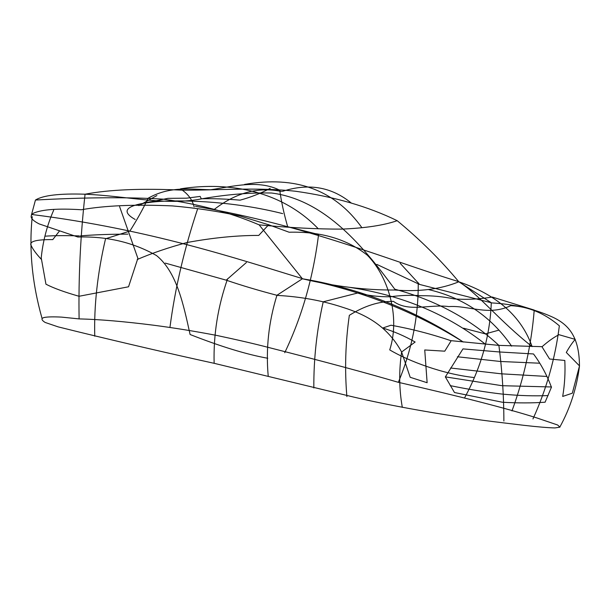 <?xml version="1.0" encoding="UTF-8"?>
<svg xmlns="http://www.w3.org/2000/svg" width="610" height="610" viewBox="0 0 610 610"><rect width="100%" height="100%" fill="white"/><g stroke="black" fill="none" stroke-linecap="round" stroke-linejoin="round"><path stroke-width="0.46" stroke-dasharray="3.05 2.29" d=""/><path stroke-width="0.91" d="M532.957 418.94C546.453 389.332 555.253 358.291 559.355 325.816C544.623 313.265 528.428 306.548 510.768 305.663C488.328 316.369 468.602 305.183 448.891 306.601C429.791 303.91 408.898 312.625 393.45 301.37C379.062 301.248 364.353 305.892 349.339 315.324C345.42 342.561 344.604 369.652 346.884 396.591M148.024 198.296C169.321 186.119 189.565 189.169 210.61 189.779M148.009 198.341C143.22 208.612 137.181 219.524 129.892 231.068L105.538 238.769C97.516 273.143 93.925 305.625 94.763 336.209M194.155 206.866C192.333 199.981 188.368 194.415 182.268 190.16C215.902 190.45 257.252 187.003 295.659 191.266C334.135 196.664 367.983 206.47 397.201 220.69C383.865 225.296 365.443 228.109 341.92 229.116C317.497 229.177 289.902 227.751 259.128 224.854L302.415 278.77L276.909 295.286C258.876 290.573 241.979 285.533 226.219 280.165L165.325 263.123M394.624 290.002C365.687 290.246 334.951 286.502 302.415 278.77C360.563 290.246 414.19 311.329 463.295 342.035C425.849 317.032 369.805 289.75 302.415 278.77M542.054 346.678L498.881 345.382L451.179 340.677M214.14 363.308L345.428 395.082C385.779 405.116 450.355 416.615 502.625 422.753L523.982 425.33C537.799 426.908 548.123 427.778 554.955 427.93L559.927 427.145L557.647 425.002L536.419 417.797C506.491 408.326 460.466 396.5 398.345 382.325C366.61 373.023 323.887 361.539 270.177 347.883C255.079 343.941 237.343 339.808 216.954 335.485C195.147 331.291 173.964 327.86 153.4 325.191C123.822 321.455 99.056 319.358 79.102 318.9L61.572 317.116C53.352 316.681 47.534 316.811 44.133 317.505C40.992 318.359 41.32 320.006 45.117 322.438L58.087 326.853L78.21 331.825C125.05 343.232 170.358 353.724 214.14 363.308C213.355 334.806 217.839 306.639 227.591 278.8M401.616 352.023L410.195 377.293L427.13 382.722L424.743 349.965L444.759 351.177L451.133 340.784C431.438 334.066 411.399 328.881 391.033 325.221L382.752 328.012C394.029 331.451 404.819 336.118 415.136 342.027L401.616 352.023C398.871 370.788 399.1 389.241 402.318 407.381M499.079 351.94L462.952 348.897L445.323 376.942M501.695 385.657L445.338 376.873L454.48 392.52L502.274 402.219M500.017 361.44L457.37 356.766M501.267 373.816L450.554 368.005M501.992 394.06C485.514 392.154 468.259 389.34 450.241 385.627M276.742 295.377C300.417 296.612 322.576 300.646 343.224 307.471C364.033 314.036 386.717 324.741 401.632 352.016M276.932 295.27C268.674 321.966 265.762 348.874 268.202 375.981M195.436 206.31C307.692 225.593 384.834 258.953 458.689 281.645M32.239 216.664C28.868 249.421 32.132 283.292 42.006 318.26M267.76 358.261C246.707 354.486 220.82 346.579 190.106 334.516C183.465 304.657 176.877 272.083 156.526 255.567C133.254 242.368 107.032 236.184 77.851 237.015L39.208 223.931C30.858 219.684 28.998 216.085 33.619 213.126C42.326 209.413 58.247 208.292 81.382 209.756M31.423 215.002L35.456 200.042C43.035 195.322 59.574 193.378 85.064 194.209C109.304 189.588 141.703 188.238 182.268 190.16M282.659 213.614C235.757 201.78 188.642 199.92 161.322 201.315C134.398 203.092 115.61 208.506 135.168 219.478M156.884 195.551L138.851 205.639C141.368 203.71 145.691 202.367 151.821 201.605L167.948 198.341L186.5 198.189L200.164 196.412L201.262 198.753C213.073 198.486 226.02 198.952 240.104 200.156C250.969 197.19 260.996 193.256 270.184 188.353M80.436 235.887C93.803 234.766 109.602 234.179 127.833 234.133M119.606 206.63L138.173 259.174M137.235 259.494C152.165 253.089 168.833 247.416 187.217 242.483C212.981 237.748 236.817 235.399 258.724 235.422M137.891 258.274L128.542 286.784L79.17 296.246M268.736 224.678L258.747 235.429M246.394 262.506L226.219 280.165M351.223 202.977C331.299 186.79 308.355 182.931 282.377 191.395M318.29 228.788C282.842 191.83 231.121 180.949 180.522 188.833M485.644 344.421C447.862 314.47 402.852 295.499 350.62 287.531M484.851 333.754L463.493 328.203M575.253 339.396C572.439 342.469 569.458 346.823 566.301 352.458L579.5 365.901L572.325 393.198L562.694 396.439C564.692 384.666 565.401 372.672 564.807 360.457L549.572 359L541.993 346.785C548.154 341.341 553.819 337.315 558.989 334.699L575.253 339.396M357.956 292.937L323.224 301.798C316.765 330.208 313.639 358.939 313.837 387.968M453.901 298.869C443.051 296.651 432.269 295.606 421.563 295.736C411.003 294.973 400.61 295.324 390.392 296.78C378.924 296.902 368.082 295.629 357.864 292.952M279.776 190.221C258.083 179.416 233.165 186.446 210.572 189.779M279.761 190.274C281.279 201.475 283.917 213.614 287.661 226.699L318.58 234.492C313.227 277.352 301.942 316.765 284.725 352.725M397.201 220.69C420.259 239.753 440.801 260.119 458.819 281.797L491.332 302.766M394.235 289.986C419.131 291.976 440.656 289.247 458.819 281.797C497.036 294.821 521.466 316.43 532.111 346.61C499.483 320.906 477.904 293.44 458.819 281.797M491.347 302.773L419.558 284.428L376.827 264.397M500.04 352.008L533.514 353.96C540.933 363.956 546.88 374.982 551.364 387.03M502.137 385.703L551.547 386.969L545.096 402.188M502.602 402.257C518.248 403.134 532.431 403.118 545.149 402.196M500.604 361.486L539.758 363.217M501.306 373.816L547.025 376.454M502.609 394.121C519.308 395.699 534.467 396.18 548.1 395.57M491.523 302.895C513.742 304.184 533.636 308.721 551.219 316.506C568.085 323.887 579.271 335.874 579.47 365.886M491.294 302.751C490.051 335.5 481.199 367.106 464.744 397.56M579.5 365.901C576.816 387.609 570.297 407.93 559.957 426.847M32.231 214.545C149.953 229.406 236.726 258.625 302.529 278.648M197.678 208.734C184.357 248.575 175.108 288.126 169.946 327.387M473.795 377.506C442.875 374.006 409.066 361.379 389.729 349.896C400.839 315.332 387.197 275.133 367.327 255.209C346.884 239.036 320.814 231.381 289.125 232.227L269.01 224.884L240.348 216.085C218.06 211.289 195.391 207.896 172.34 205.906C135.039 204.281 104.706 205.562 81.351 209.756M259.128 224.854C229.833 212.394 197.8 203.824 163.023 199.15C128.1 197.022 85.575 197.32 35.456 200.042M79.331 235.91C65.613 235.468 54.359 235.544 45.575 236.154M53.672 210.198C46.886 225.776 42.7 242.033 41.122 258.975M41.274 259.265C35.876 253.493 32.399 248.666 30.843 244.785C29.806 241.217 37.088 239.486 52.689 239.608M41.282 258.167L45.948 284.191C53.497 288.111 64.485 292.121 78.896 296.231M59.498 230.969L52.78 239.616M400.152 263.276L419.558 284.428M418.231 282.758C418.506 316.491 411.88 349.675 398.345 382.325M214.339 209.352C236.078 192.607 258.457 186.637 281.485 191.448M361.913 227.698C334.867 189.862 295.728 175.444 244.496 184.433M511.645 346.167C491.34 316.62 463.608 297.749 428.449 289.559M485.659 333.8L498.827 330.162M492.217 297.024L534.223 310.071C531.493 344.284 524.074 377.91 511.965 410.949M453.893 298.854C466.185 299.838 478.987 299.236 492.323 297.055M503.883 421.022C503.807 395.57 502.137 370.361 498.881 345.382C470.554 319.045 435.875 300.311 394.822 289.193M395.089 289.62C364.681 248.369 325.923 199.798 271.503 193.012C248.217 192.524 223.42 194.743 197.129 199.661C161.802 205.105 125.782 195.917 85.064 194.209C80.406 236.23 78.415 277.794 79.102 318.9"/></g></svg>
